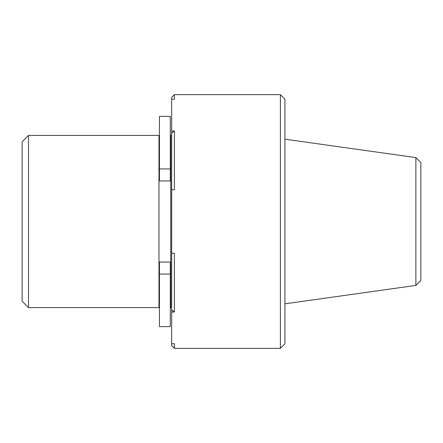 <?xml version="1.0" encoding="UTF-8"?>
<svg xmlns="http://www.w3.org/2000/svg" width="443" height="443" viewBox="0 0 443 443"><rect width="100%" height="100%" fill="white"/><g stroke="black" fill="none" stroke-linecap="round" stroke-linejoin="round"><path stroke-width="0.66" d="M415.866 285.414L420.85 280.43L420.85 162.57L415.866 157.586L415.866 285.414L284.932 303.82M174.381 94.641L174.381 99.265L171.662 99.265L171.662 97.36L174.381 94.641L280.397 94.641L280.397 348.359L284.932 343.829L284.932 99.171L280.397 94.641M171.662 343.735L174.381 343.735L174.381 348.359L171.662 345.64L171.662 133.105L174.381 130.99L171.662 130.99L171.662 133.105M171.662 189.77L174.381 189.77L174.381 130.99M171.662 253.23L174.381 253.23L174.381 312.01L171.662 309.895M171.662 99.265L171.662 130.99M174.381 312.01L171.662 312.01M28.49 135.42L22.15 141.76L22.15 301.24L28.49 307.58L158.976 307.58L158.976 135.42L28.49 135.42L28.49 307.58M171.662 135.42L170.754 135.42L170.754 307.58L171.662 307.58M159.43 180.949L170.306 180.949L170.306 168.944L159.43 168.944L159.43 180.949M159.43 274.056L159.43 262.051L170.306 262.051L170.306 326.613L159.43 326.613L159.43 274.056L170.306 274.056M159.43 168.944L159.43 116.387L170.306 116.387L170.306 168.944M415.866 157.586L284.932 139.18M174.381 348.359L280.397 348.359M158.976 302.597L159.43 302.597M170.306 302.597L170.754 302.597M158.976 140.403L159.43 140.403M170.306 140.403L170.754 140.403"/></g></svg>
